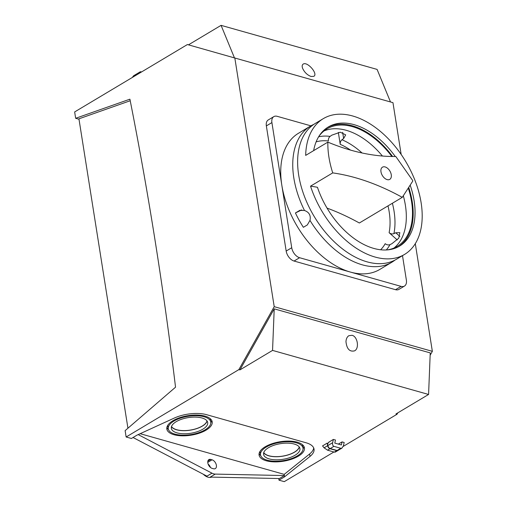 <?xml version="1.0" encoding="UTF-8"?>
<svg xmlns="http://www.w3.org/2000/svg" width="507" height="507" viewBox="0 0 507 507"><rect width="100%" height="100%" fill="white"/><g stroke="black" fill="none" stroke-linecap="round" stroke-linejoin="round"><path stroke-width="0.76" d="M394.947 260.104A79.301 48.824 -120.9 0 1 391.841 262.233A79.301 48.824 -120.9 0 1 309.973 220.406C310.994 215.494 309.162 212.186 304.485 210.481A79.301 48.824 -120.9 0 1 310.474 126.097A79.301 48.824 -120.9 0 1 313.82 124.373M338.34 132.428L340.229 144.349C340.051 142.429 340.628 140.895 341.965 139.742L343.626 138.531L345.685 134.868L340.254 132.2L331.768 135.185L330.101 136.396C328.77 137.549 328.187 139.089 328.371 141.003A63.616 39.166 -120.9 0 0 316.115 141.878M380.618 249.793A63.616 39.166 -120.9 0 0 385.193 243.69C386.752 244.913 388.356 245.223 389.991 244.621L391.841 243.747L398.775 238.176L399.839 232.65L395.764 232.757L393.914 233.632C392.272 234.234 390.675 233.917 389.116 232.694L397.215 239.931M304.485 210.481L299.77 210.392L295.429 212.965A79.301 48.824 59.1 0 0 303.37 227.307L307.312 224.95L309.973 220.406M391.841 262.233L379.825 269.42A79.301 48.824 -120.9 0 1 350.337 272.05A79.301 48.824 -120.9 0 1 281.816 185.163A79.301 48.824 -120.9 0 1 298.452 133.284L310.474 126.097M310.911 125.844L277.209 116.325A9.113 5.609 59.1 0 0 273.818 116.629A9.113 5.609 59.1 0 0 271.904 122.593L291.728 247.739A9.113 5.609 59.1 0 0 299.599 257.721L401.069 286.379A9.113 5.609 59.1 0 0 404.459 286.075A9.113 5.609 59.1 0 0 406.373 280.111L402.501 255.655M138.196 434.6L211.964 473.17A10.939 6.737 59.1 0 0 215.253 474.096L210.259 477.081L279.414 478.545L284.351 475.598L284.547 476.846L309.992 456.433A25.521 10.983 171 0 0 314.036 449.101A25.521 10.983 171 0 0 306.089 442.776L206.653 414.694A25.521 10.983 171 0 0 174.224 418.091L136.953 435.164L131.408 438.485L126.135 436.996L238.879 369.603L239.938 369.901L272.551 350.407L274.217 308.845L430.24 352.904L428.58 394.465L272.551 350.407M133.043 437.503L206.97 476.155L211.964 473.17M130.229 100.741L78.934 118.815L127.935 428.212M278.736 478.526L278.996 480.161L284.269 481.65L333.904 451.984M210.462 467.454A5.013 3.086 59.1 0 0 208.13 464.089M203.294 474.229A10.939 6.737 59.1 0 0 209.645 477.448A10.939 6.737 59.1 0 0 211.558 477.112M79.003 119.24L75.657 118.296L74.649 111.939L187.4 44.546L234.468 57.906L221.071 25.35L188.452 44.844M126.135 436.996L125.128 430.633L175.536 387.19A3480.029 2297.274 -74.2 0 0 129.919 99.182L75.657 118.296M401.164 154.451L392.963 102.661L234.468 57.906M430.145 355.249L432.351 351.332L415.296 243.652M343.258 446.388L397.013 414.257L397.799 412.863M278.996 480.161L284.547 476.846M284.351 475.598L284.212 474.368L309.606 453.993A25.521 10.983 171 0 0 313.681 447.909M332.636 442.712C332.345 444.607 332.776 445.824 333.929 446.344L340.786 448.283L341.978 448.087L343.442 445.761L344.171 442.484L342.06 441.889L341.382 444.962L334.791 443.099L335.476 440.025L333.365 439.43L332.636 442.712L327.871 445.558L327.535 443.448L328.77 442.712L328.688 442.224L333.365 439.43M333.929 446.344L330.234 448.556A2.731 1.686 -120.9 0 1 327.871 445.558M329.987 448.708L327.522 450.178L324.087 447.82L322.541 445.9L327.211 443.105L327.623 445.71A2.731 1.686 59.1 0 0 329.987 448.708L336.838 450.641A2.731 1.686 59.1 0 0 337.858 450.552A2.731 1.686 59.1 0 0 337.973 450.469M330.234 448.556L337.085 450.495A2.731 1.686 -120.9 0 0 338.099 450.4L341.978 448.087M327.522 450.178L334.373 452.111L335.216 452.124L337.858 450.552M338.346 444.107L342.06 441.889M140.388 72.647L140.325 71.753L141.637 71.899M135.838 75.366A2.731 1.686 -120.9 0 1 136.453 74.073L140.325 71.753M132.283 77.495L133.563 75.796L136.206 74.218A2.731 1.686 59.1 0 0 135.597 75.511M284.212 474.368L140.173 433.694M205.056 416.146A22.967 9.886 171 0 0 179.763 417.667A22.967 9.886 171 0 0 166.835 429.03A22.967 9.886 171 0 0 173.983 434.721A22.967 9.886 171 0 0 199.27 433.2A22.967 9.886 171 0 0 212.205 421.843A22.967 9.886 171 0 0 205.056 416.146M297.298 442.199A22.967 9.886 171 0 0 272.012 443.72A22.967 9.886 171 0 0 259.077 455.077A22.967 9.886 171 0 0 266.226 460.768A22.967 9.886 171 0 0 291.519 459.247A22.967 9.886 171 0 0 304.447 447.89A22.967 9.886 171 0 0 297.298 442.199M221.071 25.35L377.094 69.408L390.498 101.964M352.054 335.298C357.581 336.483 359.533 348.334 354.615 350.838C349.659 352.048 346.775 348.981 345.97 341.642C346.142 338.828 347.105 336.844 348.854 335.704L352.054 335.298M311.057 76.475C307.407 75.106 304.631 72.482 302.723 68.597C301.868 66.392 302.026 64.896 303.186 64.104C307.324 61.176 318.447 74.016 313.789 76.348L311.057 76.475M274.217 308.845L239.938 369.901M397.013 414.257L395.961 413.959L428.58 394.465M327.211 443.105L327.82 443.276M238.879 369.603L274.217 306.672L432.351 351.332M273.818 116.629L268.266 119.944A9.113 5.609 59.1 0 0 266.352 125.907L286.176 251.054A9.113 5.609 59.1 0 0 294.054 261.042L395.523 289.693A9.113 5.609 59.1 0 0 398.914 289.389L404.459 286.075M274.217 306.672L234.83 58.007L392.963 102.661M234.83 58.007L187.4 44.546M260.706 455.578A22.967 9.886 -9 0 1 259.09 453.657M304.004 446.547A22.967 9.886 -9 0 1 303.059 448.866M260.516 454.849A21.509 9.259 -9 0 1 280.314 442.338A21.509 9.259 -9 0 1 303.009 448.118A21.509 9.259 -9 0 1 290.898 458.759A21.509 9.259 -9 0 1 267.214 460.179A21.509 9.259 -9 0 1 260.516 454.849L260.078 452.086A21.509 9.259 -9 0 1 260.034 451.338M302.387 444.626A21.509 9.259 -9 0 1 302.571 445.355L303.009 448.118M269.312 458.93A18.41 7.922 -9 0 1 263.577 454.361A18.41 7.922 -9 0 1 280.523 443.657A18.41 7.922 -9 0 1 299.948 448.6A18.41 7.922 -9 0 1 289.579 457.707A18.41 7.922 -9 0 1 269.312 458.93M299.219 446.933A18.227 7.846 -9 0 1 287.564 455.013A18.227 7.846 -9 0 1 268.944 455.768A18.227 7.846 -9 0 1 263.76 452.555M299.345 447.117A18.41 7.922 -9 0 1 287.425 455.14A18.41 7.922 -9 0 1 268.824 455.837A18.41 7.922 -9 0 1 263.691 452.764M168.457 429.524A22.967 9.886 -9 0 1 166.841 427.61M211.761 420.493A22.967 9.886 -9 0 1 210.811 422.819M168.273 428.802A21.509 9.259 -9 0 1 188.072 416.291A21.509 9.259 -9 0 1 210.766 422.071A21.509 9.259 -9 0 1 198.655 432.705A21.509 9.259 -9 0 1 174.972 434.131A21.509 9.259 -9 0 1 168.273 428.802L167.836 426.038A21.509 9.259 -9 0 1 167.785 425.284M210.139 418.579A21.509 9.259 -9 0 1 210.329 419.308L210.766 422.071M177.063 432.877A18.41 7.922 -9 0 1 171.334 428.314A18.41 7.922 -9 0 1 188.281 417.61A18.41 7.922 -9 0 1 207.705 422.553A18.41 7.922 -9 0 1 197.337 431.66A18.41 7.922 -9 0 1 177.063 432.877M206.976 420.886A18.227 7.846 -9 0 1 195.315 428.966A18.227 7.846 -9 0 1 176.702 429.714A18.227 7.846 -9 0 1 171.512 426.501M207.103 421.064A18.41 7.922 -9 0 1 195.176 429.093A18.41 7.922 -9 0 1 176.575 429.79A18.41 7.922 -9 0 1 171.448 426.717M215.253 474.096L284.402 475.56M212.053 459.811L210.735 459.437A5.013 3.086 59.1 0 0 208.871 459.608A5.013 3.086 59.1 0 0 208.168 464.203A5.013 3.086 59.1 0 0 212.148 468.379L213.466 468.753A5.013 3.086 59.1 0 0 215.329 468.582A5.013 3.086 59.1 0 0 216.033 463.987A5.013 3.086 59.1 0 0 212.053 459.811L207.756 462.378M404.516 254.444L396.499 259.235A79.117 48.71 -120.9 0 1 314.099 216.318A79.117 48.71 -120.9 0 1 315.316 123.416L323.333 118.625A79.117 48.71 -120.9 0 1 381.346 132.213A79.117 48.71 -120.9 0 1 421.114 202.686A79.117 48.71 -120.9 0 1 404.516 254.444A79.117 48.71 -120.9 0 1 310.544 186.158A271.549 167.183 -120.9 0 1 317.452 187.286A69.408 42.734 -120.9 0 0 399.535 246.117A69.408 42.734 -120.9 0 0 410.169 185.125M323.333 118.625A79.117 48.71 -120.9 0 0 305.67 155.395L327.864 142.125A79.117 48.71 59.1 0 0 332.738 172.893L310.544 186.158M301.747 209.904L295.429 212.965M327.864 142.125A271.549 167.183 59.1 0 0 395.796 156.486L412.495 180.219A0.913 0.564 59.1 0 1 412.66 181.265L402.266 197.35L359.362 222.998A271.549 167.183 59.1 0 0 327.028 208.098M323.998 130.945A68.451 42.144 -120.9 0 1 382.424 156.029M403.312 195.74A68.451 42.144 -120.9 0 1 393.983 248.031M319.03 136.149A68.451 42.144 -120.9 0 1 326.952 128.886A68.451 42.144 -120.9 0 1 391.854 156.486M408.281 188.046A68.451 42.144 -120.9 0 1 397.19 246.402A68.451 42.144 -120.9 0 1 387.044 249.938M327.395 127.53A69.408 42.734 -120.9 0 1 392.602 156.492M408.705 187.381A69.408 42.734 -120.9 0 1 398.597 246.649M313.656 150.617A69.408 42.734 -120.9 0 1 328.308 126.959A69.408 42.734 -120.9 0 1 395.257 156.492M380.979 171.822A7.111 4.379 59.1 0 0 384.553 178.153A7.111 4.379 59.1 0 0 389.763 179.377A7.111 4.379 59.1 0 0 389.877 171.024A7.111 4.379 59.1 0 0 382.468 167.171A7.111 4.379 59.1 0 0 380.979 171.822M402.266 197.35A271.549 167.183 59.1 0 0 332.738 172.893M340.229 144.349A63.616 39.166 -120.9 0 1 350.559 150.11M387.994 205.88A63.616 39.166 -120.9 0 1 389.116 232.694M341.965 139.742A67.247 41.403 -120.9 0 1 362.061 152.987M392.386 203.256A67.247 41.403 -120.9 0 1 393.914 233.632M389.991 244.621A67.247 41.403 -120.9 0 1 386.283 249.983M318.63 136.801A67.247 41.403 -120.9 0 1 330.101 136.396M309.606 453.993L309.992 456.433M327.623 445.71L324.087 447.82M340.786 448.283L337.085 450.495M336.838 450.641L334.373 452.111M210.735 459.437L207.838 461.167M271.904 122.593L266.352 125.907M291.728 247.739L286.176 251.054M299.599 257.721L294.054 261.042M401.069 286.379L395.523 289.693M343.626 138.531L342.65 132.352M300.157 210.228L299.377 210.608M395.764 232.757L399.884 236.433"/></g></svg>
